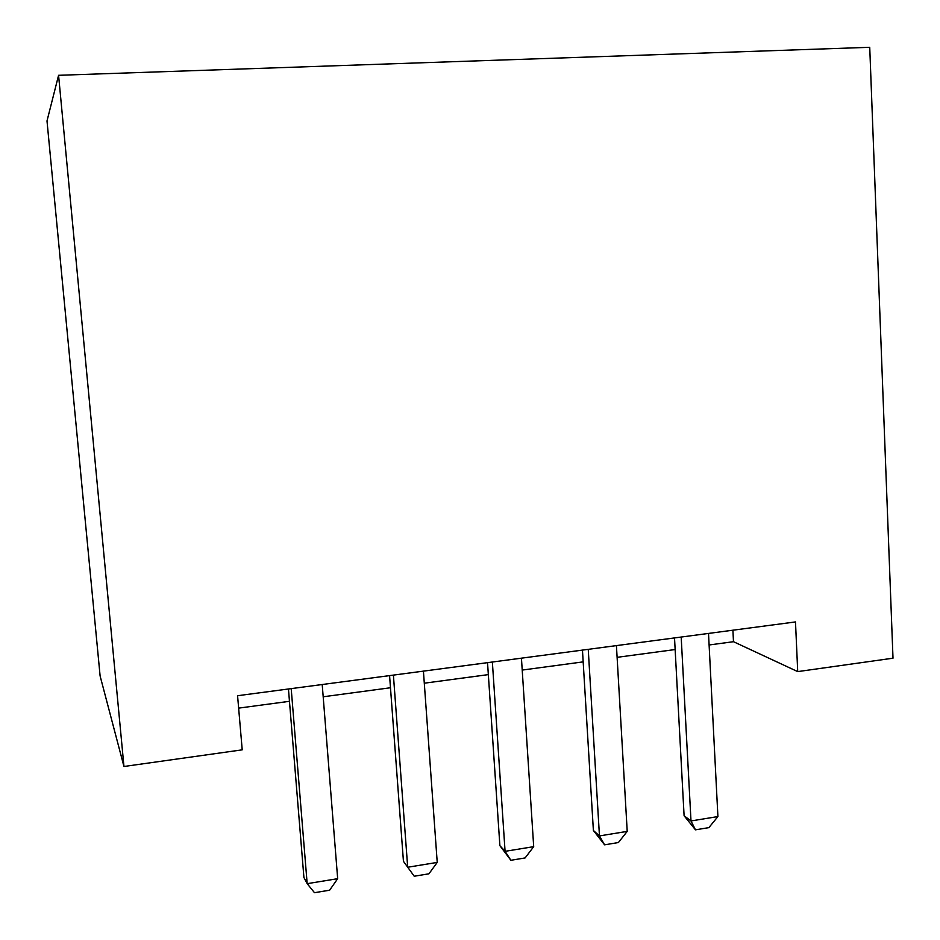 <?xml version="1.0" encoding="UTF-8"?>
<svg xmlns="http://www.w3.org/2000/svg" width="940" height="940" viewBox="0 0 940 940"><rect width="100%" height="100%" fill="white"/><g stroke="black" fill="none" stroke-linecap="round" stroke-linejoin="round"><path stroke-width="1.41" d="M123.951 766.488L100.11 675.966L47 120.954L58.574 75.306L869.735 47.306L893 658.188L797.719 671.607L795.487 621.928L237.573 695.718L242.214 749.838L123.951 766.488L58.574 75.306M709.101 644.981L733.482 641.703L797.719 671.607M238.643 708.125L289.461 701.311M323.184 696.787L390.476 687.751M424.293 683.204L488.33 674.615M522.217 670.067L583.176 661.877M617.11 657.33L675.143 649.54M732.906 630.2L733.482 641.703M708.513 633.431L717.913 816.566L708.877 827.623L695.471 829.832L690.994 820.961L684.097 815.755L674.52 637.931M717.913 816.566L690.994 820.961L681.183 637.05M695.471 829.832L684.097 815.755M616.428 645.604L627.215 831.383L618.402 842.545L604.584 844.825L599.462 835.918L593.387 830.478L582.459 650.104M627.215 831.383L599.462 835.918L588.24 649.34M604.584 844.825L593.387 830.478M521.442 658.176L533.697 846.658L525.119 857.938L510.878 860.288L505.074 851.334L499.88 845.659L487.531 662.665M533.697 846.658L505.074 851.334L492.36 662.019M510.878 860.288L499.88 845.659M423.423 671.136L437.229 862.415L428.922 873.812L414.223 876.233L403.436 861.31L389.571 675.613M437.229 862.415L407.69 867.244L393.402 675.108M322.209 684.532L337.671 878.689L329.635 890.192L314.477 892.695L307.169 883.67L303.914 877.466L288.451 688.996M337.671 878.689L307.169 883.67L291.2 688.632"/></g></svg>
